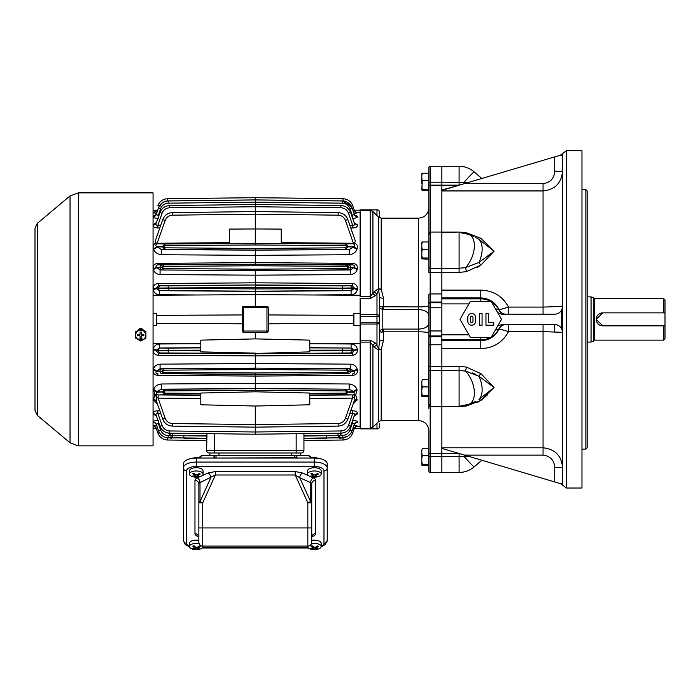 <?xml version="1.0" encoding="UTF-8"?>
<svg xmlns="http://www.w3.org/2000/svg" width="700" height="700" viewBox="0 0 700 700"><rect width="100%" height="100%" fill="white"/><g stroke="black" fill="none" stroke-linecap="round" stroke-linejoin="round"><path stroke-width="1.05" d="M421.811 381.85L422.293 379.505L421.811 381.85L421.811 389.637L422.293 386.908L421.811 384.562M422.293 379.505L428.689 379.505L428.689 396.743L421.811 396.358L421.811 389.637M421.811 395.911L422.293 395.526L421.811 392.796M428.689 395.526L422.293 395.526M428.689 386.908L422.293 386.908M135.546 332.132L140.735 329.158L145.924 332.132L145.924 338.082L140.735 341.058L135.546 338.082L135.546 331.642M140.735 329.158L140.735 328.676L144.34 330.741M137.13 330.741L140.735 328.676M145.924 332.132L145.924 331.642M140.735 340.191A5.058 5.022 -0 0 1 136.351 332.666A5.058 5.022 -0 0 1 145.119 332.666A5.058 5.022 -0 0 1 140.735 340.191M140.088 336.227L140.088 338.266L141.383 338.266L141.383 336.227A0.647 0.647 -0 0 1 142.03 335.58L143.85 335.58L143.85 334.53L142.03 334.53A0.647 0.647 180 0 1 141.383 333.882L141.383 332.08L140.088 332.08L140.088 333.882A0.647 0.647 180 0 1 139.44 334.53L137.62 334.53L137.62 335.816L139.44 335.58A0.647 0.647 -0 0 1 140.088 336.227L140.088 338.03L141.383 338.03L141.383 336.227M140.088 336.464A0.647 0.647 180 0 0 139.44 335.816M142.03 335.58L143.85 335.816L143.85 334.53M142.03 335.816A0.647 0.647 180 0 0 141.383 336.464M137.62 334.53L137.62 335.58L139.44 335.58M141.383 333.646L141.383 332.08M140.088 332.08L140.088 333.646M307.624 546.096A6.808 3.089 180 0 0 307.562 546.508A6.808 3.089 180 0 0 309.12 548.476A6.808 3.089 180 0 0 310.467 549.036A12.889 12.889 0 0 0 318.281 549.036A6.808 3.089 180 0 0 321.186 546.508L321.186 543.27A6.808 3.089 180 0 0 311.727 540.418M312.279 548.398L312.454 547.566L312.279 548.398A12.871 8.846 118.8 0 1 310.38 548.52A12.066 6.843 69.5 0 0 311.369 549.062A12.871 8.846 -61.2 0 0 313.267 548.94L313.267 547.374A1.295 0.586 -0 0 1 313.88 547.251M316.47 546.577L316.47 547.741A12.871 8.846 -61.2 0 0 318.369 546.438A12.066 6.843 -110.5 0 1 317.38 545.895A12.871 8.846 118.8 0 1 315.481 547.199L313.652 547.111A12.871 7.297 -110.5 0 1 312.086 545.668A12.066 8.295 118.8 0 1 310.887 546.114A12.871 7.297 69.5 0 0 312.454 547.566L312.454 546.044M316.47 547.741L316.295 548.572L316.47 547.741M314.93 547.383A1.295 0.586 -0 0 1 315.096 547.452L315.096 549.019A12.871 7.297 69.5 0 0 316.662 549.299A12.066 8.295 -61.2 0 0 317.861 548.844A12.871 7.297 -110.5 0 1 316.295 548.572M315.096 549.019L313.267 548.94M321.186 546.508A6.808 3.089 180 0 0 311.421 543.716M311.369 548.511L311.369 549.062M312.751 547.575L313.267 547.374M315.096 547.452L315.998 547.951M316.662 548.678L316.662 549.299M312.743 546.332A1.295 0.586 -0 0 1 312.751 546.376L312.751 548.012M198.861 540.409A6.808 3.089 180 0 0 189.455 543.27L189.455 546.508A6.808 3.089 180 0 0 191.004 548.476A6.808 3.089 180 0 0 192.351 549.036A12.889 12.889 0 0 0 200.174 549.036A6.808 3.089 180 0 0 203.07 546.508A6.808 3.089 180 0 0 203.018 546.096M194.162 548.398L194.338 547.566L194.162 548.398A12.871 8.846 118.8 0 1 192.264 548.52A12.066 6.843 69.5 0 0 193.252 549.062A12.871 8.846 -61.2 0 0 195.16 548.94L195.16 547.374A1.295 0.586 -0 0 1 195.764 547.251M198.362 546.577L198.362 547.741A12.871 8.846 -61.2 0 0 200.261 546.438A12.066 6.843 -110.5 0 1 199.273 545.895A12.871 8.846 118.8 0 1 197.365 547.199L195.545 547.111A12.871 7.297 -110.5 0 1 193.97 545.668A12.066 8.295 118.8 0 1 192.771 546.114A12.871 7.297 69.5 0 0 194.338 547.566L194.338 546.044M198.362 547.741L198.188 548.572L198.362 547.741M196.822 547.383A1.295 0.586 -0 0 1 196.98 547.452L196.98 549.019A12.871 7.297 69.5 0 0 198.555 549.299A12.066 8.295 -61.2 0 0 199.754 548.844A12.871 7.297 -110.5 0 1 198.188 548.572M196.98 549.019L195.16 548.94M199.159 543.707A6.808 3.089 180 0 0 189.455 546.508M193.252 548.511L193.252 549.062M194.635 547.575L195.16 547.374M196.98 547.452L197.89 547.951M198.555 548.678L198.555 549.299M194.635 546.332A1.295 0.586 -0 0 1 194.635 546.376L194.635 548.012M360.124 343.455L309.785 343.805M352.293 355.25L352.31 353.089L349.939 352.957L255.29 353.745L352.31 353.089L354.358 350.184L351.102 347.979L351.085 343.989C354.567 344.26 356.668 346.019 357.376 349.274L357.446 349.895C357.429 353.159 355.714 354.944 352.293 355.25L255.29 355.898L255.29 363.545L350.507 364.149C354.139 364.516 356.387 366.275 357.245 369.434L357.368 370.037C357.744 373.179 356.178 374.973 352.686 375.401L352.704 373.861C354.41 373.476 354.961 372.715 354.34 371.569L350.516 368.751L255.29 368.113L255.29 363.545L160.081 364.149C156.45 364.516 154.201 366.275 153.335 369.434L153.221 370.037C152.845 373.179 154.403 374.973 157.903 375.401L157.885 373.861C156.17 373.476 155.627 372.715 156.249 371.569L160.064 368.751L255.29 368.113L346.762 368.874L349.029 371.376L354.34 371.569A3.246 1.522 -10.7 0 1 357.368 370.037M352.686 375.401L255.29 376.066L255.29 383.39L349.186 383.985C353.325 384.554 355.924 386.426 356.983 389.594L355.705 395.141L357.166 399.779L353.124 404.049M357.245 414.085A3.246 2.826 -160.7 0 0 354.226 415.887L354.34 415.555C354.961 413.971 354.41 413.271 352.704 413.455L352.686 410.743C356.186 411.014 357.744 412.02 357.368 413.77L354.095 416.264M352.293 420.385C355.714 420.481 357.429 421.041 357.446 422.065L354.944 423.334M353.955 425.442L357.464 426.002L356.309 426.309M337.566 433.23L338.433 435.75L326.716 435.733L326.734 437.946L303.94 438.217L342.387 437.762L339.561 437.797L339.553 435.584L338.433 435.75L342.379 435.549C346.027 435.304 348.539 433.501 349.939 430.124L352.065 430.824C350.28 435.146 347.051 437.456 342.387 437.762C347.051 437.456 350.28 435.146 352.065 430.824L354.419 424.104A3.246 3.089 -160.7 0 1 357.446 422.065L357.464 421.829M156.634 425.442L153.116 426.002L154.271 426.309M158.296 420.385C154.866 420.481 153.151 421.041 153.143 422.065L155.636 423.334M153.335 414.085A3.246 2.826 -19.3 0 1 156.362 415.887L156.249 415.555C155.627 413.971 156.17 413.271 157.885 413.455L157.903 410.743C154.403 411.014 152.836 412.02 153.221 413.77L156.494 416.264M309.785 393.374L345.634 393.12L346.649 392.149L345.634 390.906L255.29 390.276L255.29 383.39L161.403 383.985C157.255 384.554 154.656 386.426 153.606 389.594L154.875 395.141L153.414 399.779L157.456 404.049M153.143 349.895C153.16 353.159 154.875 354.944 158.296 355.25L255.29 355.898L255.29 353.745L158.279 353.089L156.161 350.822A3.246 0.927 6 0 0 153.143 349.895L153.204 349.274C153.921 346.019 156.021 344.26 159.495 343.989L159.477 347.979L200.804 347.699M153.064 343.473L200.804 343.805M153.064 295.251L255.29 294.648L255.29 285.259L342.379 285.845L342.387 288.111L255.29 287.525L158.524 288.041L156.231 288.54L158.279 285.635L255.29 284.979L255.29 282.826L158.296 283.474C154.866 283.78 153.151 285.565 153.143 288.829L153.204 289.45C153.93 292.705 156.021 294.473 159.495 294.735L159.477 290.745L156.231 288.54A3.246 0.901 174.2 0 1 153.204 289.45M350.507 274.575L350.516 269.973L346.762 269.85L346.754 268.555L348.005 267.584L346.754 266.385L346.762 265.081L352.704 264.863L255.29 264.206L346.762 265.081L349.029 267.348L346.762 269.85L255.29 270.611L350.516 269.973L354.34 267.155C354.961 266.009 354.41 265.248 352.704 264.863L352.686 263.322C356.186 263.76 357.744 265.554 357.368 268.695L357.245 269.29C356.379 272.457 354.13 274.216 350.507 274.575L255.29 275.179L255.29 270.611L160.064 269.973L156.249 267.155C155.627 266.009 156.17 265.248 157.885 264.863L157.903 263.322C154.403 263.76 152.836 265.554 153.221 268.695L153.335 269.29C154.21 272.457 156.459 274.216 160.081 274.575L255.29 275.179L255.29 282.826L352.293 283.474C355.714 283.78 357.429 285.565 357.446 288.829L357.376 289.45C356.659 292.705 354.559 294.473 351.085 294.735L351.102 290.745L354.358 288.54L352.31 285.635L255.29 284.979L168.201 285.845L168.192 288.339L158.524 288.409A2.266 2.144 -93.3 0 0 160.65 290.684L168.201 290.614L168.192 288.339L255.29 288.925L354.358 288.54A3.246 0.901 5.8 0 0 357.376 289.45M155.505 240.275L162.741 219.572C164.526 215.25 167.746 212.931 172.41 212.616C167.746 212.931 164.526 215.25 162.741 219.572L155.286 240.888L155.969 243.084C153.396 244.361 152.539 246.19 153.414 248.553L153.606 249.13C154.665 252.306 157.264 254.17 161.403 254.739L255.29 255.334L255.29 262.658L157.903 263.322M153.221 224.954C152.845 226.713 154.403 227.719 157.903 227.981L157.885 225.269C156.17 225.453 155.627 224.752 156.249 223.169L159.985 212.485L156.249 223.169A3.246 2.818 -160.7 0 1 153.221 224.954L153.335 224.639A3.246 2.826 -160.7 0 0 156.362 222.836L156.222 223.151M156.494 222.46L153.335 224.639M155.671 215.355L153.143 216.659C153.16 217.683 154.875 218.242 158.296 218.339M154.271 212.415L153.116 212.721L156.634 213.281M153.51 212.949L153.116 212.721A3.246 3.229 19.3 0 0 156.144 210.569L156.161 210.508A3.246 3.229 19.3 0 1 153.143 212.66M155.295 215.653L158.524 207.9L156.231 214.436A3.246 3.098 -160.7 0 1 153.204 216.475L153.44 216.169M153.886 215.889L154.516 215.644M153.116 216.895L153.143 216.659A3.246 3.089 -160.7 0 0 156.161 214.629L158.279 215.355L160.65 208.6L158.524 207.9C160.309 203.577 163.529 201.268 168.192 200.961C163.529 201.268 160.309 203.577 158.524 207.9M354.918 215.355L357.149 216.169M356.694 215.889L356.064 215.644M357.079 212.949L353.955 213.281M356.309 212.415L357.289 212.564M356.912 212.485L356.326 212.415M357.446 212.66L357.464 212.721A3.246 3.229 160.7 0 1 354.445 210.569L352.721 205.651C350.936 201.329 347.707 199.019 343.044 198.713C347.707 199.019 350.936 201.329 352.721 205.651C350.936 201.329 347.707 199.019 343.044 198.713C347.707 199.019 350.936 201.329 352.721 205.651L354.419 210.508A3.246 3.229 160.7 0 0 357.446 212.66M355.084 215.582L352.065 207.9L354.358 214.436A3.246 3.098 -19.3 0 0 357.376 216.475L357.446 216.659C357.429 217.683 355.714 218.242 352.293 218.339M354.095 222.46L357.368 224.954C357.744 226.713 356.178 227.719 352.686 227.981L352.704 225.269C354.41 225.453 354.961 224.752 354.34 223.169L354.358 223.151M354.611 243.084L353.412 243.276L345.406 220.395L347.839 219.572C346.062 215.25 342.834 212.931 338.17 212.616C342.834 212.931 346.062 215.25 347.839 219.572L355.303 240.888L354.611 243.084C357.192 244.361 358.041 246.19 357.166 248.553L356.983 249.13C355.915 252.306 353.316 254.17 349.186 254.739L255.29 255.334L255.29 248.447L164.955 247.818L163.931 246.846L164.955 245.604L255.29 244.974L255.29 243.346L345.642 243.985L348.18 246.575L345.642 249.436L345.634 247.818L346.649 246.575L345.634 245.604L255.29 244.974M360.124 295.269L255.29 294.648L255.29 306.39M255.29 406.026L200.804 404.793L200.804 393.033L255.29 391.799L309.785 393.033L309.785 404.793L255.29 406.026L255.29 424.576L338.161 423.544C341.661 423.308 344.076 421.566 345.406 418.329L352.476 398.134L352.476 394.931L354.244 394.616A3.246 1.531 -123.4 0 1 355.705 395.141A3.246 1.575 122.7 0 0 354.244 396.882A3.246 1.225 66 0 1 354.244 394.616L353.955 391.72L349.204 389.183L255.29 388.553L161.385 389.183L156.625 391.72L162.4 391.877L164.938 394.739L200.804 394.993M348.469 265.046A2.266 2.144 87.5 0 1 350.595 267.321L348.005 267.348M348.005 267.584L354.226 267.776A3.246 1.505 -169.5 0 0 357.245 269.29M346.649 246.846L353.955 247.004L349.204 249.541L255.29 250.171L161.385 249.541L156.441 246.409L162.4 246.575L164.938 243.985L281.243 243.434L281.243 229.101L255.29 228.961L255.29 197.689L343.044 198.713L255.29 197.689L167.536 198.713C162.873 199.019 159.653 201.329 157.867 205.651C159.653 201.329 162.873 199.019 167.536 198.713C162.873 199.019 159.653 201.329 157.867 205.651L159.346 206.115M357.245 369.434A3.246 1.505 -10.5 0 0 354.226 370.947L348.005 371.14L346.754 370.169L346.762 368.874L348.469 368.839A2.266 2.144 87.5 0 1 350.595 371.105L350.595 371.402A2.266 2.144 -87.5 0 1 348.469 373.678L255.29 374.526L348.469 373.678M348.005 371.376L349.029 371.376L346.762 373.642L346.754 372.339L348.005 371.14M381.194 420.56L378.438 421.697L378.438 350.026A3.894 2.686 77.1 0 1 378.665 348.757A3.894 1.024 29.7 0 1 381.194 349.685L381.194 420.56L418.504 420.56L418.504 331.817L383.469 331.817L383.469 340.55L381.194 349.685A3.894 1.164 -0 0 0 378.438 350.026L374.229 347.043A3.894 2.459 144.8 0 1 376.985 345.004L376.985 324.039L360.124 324.039L360.124 342.099L360.124 340.156L370.186 340.156L375.69 343.201L378.665 348.757L379.584 341.373L379.584 316.523A2.599 1.838 180 0 0 376.985 314.685L376.985 293.72L375.69 295.523L370.186 298.567L360.124 298.567L360.124 314.685L376.985 314.685L376.985 316.461L360.124 316.461L360.124 322.262L376.985 322.262L376.985 316.461L379.584 316.523L379.584 297.351L378.665 289.966L376.985 293.72A3.894 2.459 -144.8 0 1 374.229 291.681L378.438 288.697A3.894 1.164 180 0 0 381.194 289.039L383.469 298.174A3.894 0.814 -0 0 1 379.584 297.351M360.124 325.369L353.894 325.483L353.894 323.348L268.266 323.803M268.266 307.632L268.266 331.091M267.024 332.334L243.618 332.334A1.295 1.295 0 0 1 242.322 331.039L242.322 331.091M158.296 355.25L158.279 353.089L160.65 352.957L255.29 353.465L309.785 351.881L309.785 340.121L255.29 338.887L255.29 332.334M339.141 437.806L339.316 438.296L343.035 437.806L343.044 440.02C347.707 439.705 350.936 437.395 352.721 433.072C350.936 437.395 347.707 439.705 343.044 440.02L303.94 440.466L303.94 438.27L326.646 438.287M339.561 437.797L326.734 437.946M318.045 438.279L308.481 438.279M303.94 438.217L303.94 436.004L326.716 435.733L303.94 435.706L303.94 434.149L303.94 450.398L303.94 438.716M303.94 436.004L303.94 438.559M343.044 440.02L303.94 440.466M357.446 426.064A3.246 3.229 19.3 0 0 354.419 428.216L352.721 433.072L354.445 428.155L352.993 428.164M354.419 424.104L352.31 423.369L352.293 421.4M342.151 433.099L339.553 435.584M357.368 413.77A3.246 2.818 -160.7 0 0 354.34 415.555L350.595 426.239C348.81 430.561 345.59 432.88 340.926 433.186C345.59 432.88 348.81 430.561 350.595 426.239L348.469 425.53L352.704 413.455L349.825 413.481M309.785 398.431L352.476 398.134L354.244 396.882L354.139 401.135L347.839 419.151L353.955 401.669A3.246 2.38 -160.7 0 1 356.983 400.286M357.376 349.274A3.246 0.901 174.2 0 0 354.358 350.184L309.785 350.166M342.379 352.887L342.387 350.613L354.419 350.822A3.246 0.927 174 0 1 357.446 349.895M345.634 390.906L345.642 389.287L348.18 391.877L345.642 394.739L309.785 394.993M347.839 419.151C346.062 423.474 342.834 425.793 338.17 426.108C342.834 425.793 346.062 423.474 347.839 419.151L345.406 418.329M341.591 433.16L341.793 433.755M303.625 433.632L303.94 434.149M353.894 428.461L376.985 428.873L376.985 423.15M353.894 323.348L353.894 313.241L360.124 313.355M357.464 426.002A3.246 3.229 19.3 0 0 354.445 428.155M355.084 423.141L354.358 424.287A3.246 3.098 -160.7 0 1 357.376 422.249M354.139 401.135A3.246 2.363 -160.7 0 1 357.166 399.779M357.166 390.171A3.246 2.091 -17.2 0 0 354.139 392.315L346.649 392.149M356.983 389.594A3.246 2.074 -17 0 0 353.955 391.72L346.649 391.877M349.186 383.985L349.204 389.183L255.29 388.658L164.938 389.287L162.4 391.877L163.931 391.877L164.955 390.906L164.938 389.287L161.385 389.183L161.403 383.985M350.507 364.149L350.516 368.751L348.469 368.839M242.322 307.632L242.322 307.685A1.295 1.295 0 0 1 243.618 306.39L267.024 306.39M353.894 315.376L268.266 314.921M157.903 375.401L255.29 376.066L255.29 374.526L162.12 373.678A2.266 2.144 -92.5 0 1 159.985 371.402L156.249 371.569A3.246 1.522 -169.3 0 0 153.221 370.037M338.161 423.544L338.17 426.108L255.29 427.14L255.29 424.576L172.428 423.544C168.928 423.308 166.513 421.566 165.174 418.329L158.112 398.134L158.112 394.931L156.345 394.616A3.246 1.531 -56.6 0 0 154.875 395.141A3.246 1.575 57.3 0 1 156.345 396.882A3.246 1.225 114 0 0 156.345 394.616L156.625 391.72A3.246 2.074 -163 0 0 153.606 389.594M255.29 433.239L255.29 434.219L340.926 433.186L255.29 434.219L255.29 424.576M214.428 433.729L214.428 450.485L303.94 450.398A2.599 2.599 0 0 1 301.35 452.988L209.239 452.988L214.428 452.988L214.428 450.485L206.64 450.398L206.64 438.716M374.229 347.043L370.186 342.099L370.186 428.339L360.124 428.409M349.825 225.243L352.704 225.269L348.469 213.194L350.595 212.485C348.81 208.162 345.59 205.844 340.926 205.537C345.59 205.844 348.81 208.162 350.595 212.485L354.34 223.169A3.246 2.818 -19.3 0 0 357.368 224.954M376.985 215.574L376.985 209.851L353.894 210.263M352.293 217.324L352.31 215.355L349.939 208.6C348.539 205.222 346.027 203.42 342.379 203.175L342.387 200.961L255.29 199.938L342.387 200.961C347.051 201.268 350.28 203.577 352.065 207.9C350.28 203.577 347.051 201.268 342.387 200.961L351.243 206.115L352.721 205.651M352.993 210.56L354.445 210.569M351.601 215.355L354.419 214.629A3.246 3.089 -19.3 0 0 357.446 216.659M356.983 249.13A3.246 2.074 -163 0 1 353.955 247.004L354.139 246.409C355.267 245.315 354.882 244.44 352.984 243.775L352.975 243.267L281.243 242.638M357.446 288.829A3.246 0.927 6 0 1 354.419 287.901L342.387 288.111L342.379 290.614L255.29 291.191L168.201 290.614M352.293 283.474L352.31 285.635L349.939 285.766A2.266 2.144 86.7 0 1 352.065 288.041L352.065 288.409A2.266 2.144 -86.7 0 1 349.939 290.684L342.379 290.614M348.469 269.885A2.266 2.144 -87.5 0 0 350.595 267.619L354.34 267.155A3.246 1.522 -169.3 0 0 357.368 268.695M163.931 246.575L162.4 246.846L164.938 249.436L255.29 250.066L349.204 249.541L349.186 254.739M346.649 246.575L354.139 246.409A3.246 2.091 -162.8 0 0 357.166 248.553M353.412 243.276L352.975 243.267M357.245 224.639A3.246 2.826 -19.3 0 1 354.226 222.845M360.124 210.315L360.124 296.625L370.186 296.625L374.229 291.681M342.379 203.175L255.29 202.151L255.29 199.938L168.192 200.961L255.29 199.938M340.926 205.537L255.29 204.505L340.926 205.537L340.918 207.769L255.29 206.736L255.29 204.505L169.662 205.537C164.999 205.844 161.77 208.162 159.985 212.485C161.77 208.162 164.999 205.844 169.662 205.537L169.671 207.769L255.29 206.736M255.29 211.584L338.17 212.616L338.161 215.18L255.29 214.148L255.29 211.584L172.41 212.616L255.29 211.584M346.754 266.385L255.29 265.746L255.29 264.442L157.885 264.863L255.29 264.206L255.29 262.658L352.686 263.322M243.565 332.334L243.618 331.039L242.322 331.039L242.322 307.685L243.618 307.685L243.618 331.039L266.971 331.039L266.971 332.334A1.295 1.295 0 0 0 268.266 331.039L266.971 331.039L266.971 307.685L243.618 307.685L243.565 306.39M268.266 307.685A1.295 1.295 0 0 0 266.971 306.39L266.971 307.685L268.266 307.685M162.584 371.14L163.835 370.169L163.826 368.874L161.551 371.376L159.985 371.402L162.584 371.14L161.551 371.376L163.826 373.642L255.29 374.281L255.29 372.977L163.835 372.339L162.584 371.376M346.754 370.169L255.29 369.53L255.29 368.235L162.12 368.839A2.266 2.144 92.5 0 0 159.985 371.105L156.362 370.947A3.246 1.505 -169.5 0 0 153.335 369.434M345.634 393.12L345.642 394.739L352.476 394.931L309.785 395.229M162.12 265.046A2.266 2.144 92.5 0 0 159.985 267.321L161.551 267.348L163.826 269.85L163.835 268.555L162.584 267.348L163.835 266.385L255.29 265.746M160.081 274.575L160.064 269.973L255.29 270.489L255.29 269.194L163.835 268.555M281.243 243.285L352.984 243.775L345.642 243.985L345.634 245.604M255.29 353.115L200.804 351.881L200.804 340.121L255.29 338.887M255.29 243.25L255.29 228.961L229.346 229.101L229.346 243.434L255.29 243.25M163.835 266.385L163.826 265.081L161.551 267.348L162.584 267.348M162.584 267.584L156.362 267.776A3.246 1.505 -10.5 0 1 153.335 269.29M153.064 325.412L156.695 325.483L156.695 323.348L242.322 323.803M167.536 440.02C162.873 439.705 159.653 437.395 157.867 433.072C159.653 437.395 162.873 439.705 167.536 440.02L206.64 440.466L206.64 438.559L206.64 440.466L167.536 440.02L167.554 437.806L168.91 437.824M206.64 436.004L206.64 438.217L168.192 437.762C163.529 437.456 160.309 435.146 158.524 430.824C160.309 435.146 163.529 437.456 168.192 437.762L206.64 438.217L206.64 436.004L183.864 435.733L183.855 437.946M168.429 433.099L171.036 435.584L172.156 435.75L171.036 435.584L171.028 437.797M173.014 433.23L172.156 435.75L206.64 435.706M206.64 440.466L206.64 438.27L183.934 438.287M192.544 438.279L202.099 438.279M169.347 437.78L171.273 438.296L171.439 437.806M153.143 426.064A3.246 3.229 160.7 0 1 156.161 428.216L157.867 433.072L156.144 428.155L157.588 428.164M156.161 428.216L154.114 426.265L156.144 428.155A3.246 3.229 160.7 0 0 153.116 426.002M158.524 430.824L156.161 424.104L158.524 430.824L160.65 430.124L158.279 423.369L158.296 421.4M153.143 422.065A3.246 3.089 -19.3 0 1 156.161 424.104L158.357 423.588M153.221 413.77A3.246 2.818 -19.3 0 1 156.249 415.555L159.985 426.239C161.77 430.561 164.999 432.88 169.662 433.186C164.999 432.88 161.77 430.561 159.985 426.239L162.12 425.53L157.885 413.455L160.764 413.481M153.606 400.286A3.246 2.38 -19.3 0 1 156.625 401.669L162.741 419.151C164.526 423.474 167.746 425.793 172.41 426.108C167.746 425.793 164.526 423.474 162.741 419.151L165.174 418.329M168.201 352.887L168.192 350.613L156.161 350.822L156.231 350.184L159.477 347.979L160.65 348.04A2.266 2.144 93.3 0 0 158.524 350.315L200.804 350.166M153.414 399.779A3.246 2.363 -19.3 0 1 156.441 401.135L156.345 396.882L158.112 398.134L200.804 398.431M168.998 433.16L168.796 433.755M206.955 433.632L206.64 450.398A2.599 2.599 0 0 0 209.239 452.988M156.249 428.461L153.064 428.435M156.695 323.348L156.695 313.241L153.064 313.311M155.496 423.141L156.231 424.287A3.246 3.098 -19.3 0 0 153.204 422.249M153.414 390.171A3.246 2.091 -162.8 0 1 156.441 392.315L163.931 391.877M160.081 364.149L160.064 368.751L162.12 368.839M160.65 352.957A2.266 2.144 -93.3 0 1 158.524 350.683L156.231 350.184A3.246 0.901 5.8 0 0 153.204 349.274M156.695 315.376L242.322 314.921M172.428 423.544L172.41 426.108L255.29 427.14M340.926 433.186L340.918 430.955L255.29 431.988L169.671 430.955L169.662 433.186L255.29 434.219M153.064 210.289L156.249 210.263M157.588 210.56L156.144 210.569M153.414 248.553A3.246 2.091 -17.2 0 0 156.441 246.409C155.321 245.315 155.706 244.44 157.596 243.775L157.614 243.267L229.346 242.638M153.143 288.829A3.246 0.927 174 0 0 156.161 287.901L158.524 288.041A2.266 2.144 93.3 0 1 160.65 285.766L158.279 285.635L158.296 283.474M162.12 269.885A2.266 2.144 -92.5 0 1 159.985 267.619L156.249 267.155A3.246 1.522 -10.7 0 1 153.221 268.695M163.931 246.846L156.625 247.004A3.246 2.074 -17 0 1 153.606 249.13M164.955 247.818L164.938 249.436L161.385 249.541L161.403 254.739M155.969 243.084L157.614 243.267M158.296 217.324L158.279 215.355L158.987 215.355M255.29 197.689L167.536 198.713L167.554 200.918L255.29 199.903L343.035 200.918L343.044 198.713M163.835 372.339L163.826 373.642L162.12 373.678M200.804 393.374L164.955 393.12L164.938 394.739L158.112 394.931L200.804 395.229M229.346 243.285L157.596 243.775L164.938 243.985L164.955 245.604M421.811 450.608L422.293 448.262L421.811 450.608L421.811 458.395L422.293 455.665L421.811 453.329M422.293 448.262L428.689 448.262L428.689 465.5L421.811 465.115L421.811 458.395M421.811 464.669L422.293 464.284L421.811 461.562M428.689 464.284L422.293 464.284M428.689 455.665L422.293 455.665M203.07 474.058L203.07 470.82A6.808 3.089 180 0 0 196.263 467.731A6.808 3.089 180 0 0 189.455 470.82L189.455 474.058A6.808 3.089 180 0 0 191.004 476.026A6.808 3.089 180 0 0 192.351 476.586A12.889 12.889 0 0 0 200.174 476.595A6.808 3.089 180 0 0 203.07 474.058A6.808 3.089 180 0 0 196.263 470.969A6.808 3.089 180 0 0 189.455 474.058M194.162 475.948L194.338 475.116L194.162 475.948A12.871 8.846 118.8 0 1 192.264 476.07A12.066 6.843 69.5 0 0 193.252 476.621A12.871 8.846 -61.2 0 0 195.16 476.49L195.16 474.933A1.295 0.586 -0 0 1 195.764 474.801M198.362 474.127L198.362 475.291A12.871 8.846 -61.2 0 0 200.261 473.996A12.066 6.843 -110.5 0 1 199.273 473.454A12.871 8.846 118.8 0 1 197.365 474.749L195.545 474.67A12.871 7.297 -110.5 0 1 193.97 473.218A12.066 8.295 118.8 0 1 192.771 473.673A12.871 7.297 69.5 0 0 194.338 475.116L194.338 473.602M198.362 475.291L198.188 476.123L198.362 475.291M196.822 474.933A1.295 0.586 -0 0 1 196.98 475.011L196.98 476.577A12.871 7.297 69.5 0 0 198.555 476.849A12.066 8.295 -61.2 0 0 199.754 476.403A12.871 7.297 -110.5 0 1 198.188 476.123M196.98 476.577L195.16 476.49M193.252 476.07L193.252 476.621M194.635 475.125L195.16 474.933M196.98 475.011L197.89 475.51M198.555 476.227L198.555 476.849M194.635 473.883A1.295 0.586 -0 0 1 194.635 473.935L194.635 475.571M193.139 458.202A3.894 1.768 -0 0 1 193.786 457.896A3.894 1.768 -0 0 1 199.045 458.028M422.293 241.981L428.689 241.981L428.689 259.219L421.811 258.834L422.293 258.002L421.811 255.281L421.811 242.366L422.293 241.981L421.811 244.326M421.811 252.114L422.293 249.384L421.811 247.047M421.811 258.387L421.811 255.281M428.689 249.384L422.293 249.384M428.689 258.002L422.293 258.002M561.452 483.963L464.704 455.131L543.051 455.131C550.27 456.015 554.164 460.119 554.724 467.46L562.511 467.46L562.511 453.784M464.704 455.131L441.858 448.411L441.858 340.804L480.778 340.804C489.256 340.349 495.381 336.376 499.17 328.877L495.373 330.033M459.191 453.504L441.858 448.411M458.43 453.504L459.043 453.451L458.43 453.504M490.613 337.339A20.492 20.492 0 0 1 480.778 339.85L441.858 339.85L441.858 185.15L441.858 189.998L459.191 185.22M459.454 453.574L441.858 453.574L441.858 406.656L430.176 406.656L430.176 453.574L441.858 453.574L441.858 456.505L441.858 448.726M477.61 402.334L481.276 400.146L487.594 394.791M481.302 373.975L494.034 387.476L480.883 400.418L466.419 405.991L459.086 406.656L441.858 406.289L459.086 406.656M477.61 267.277L481.302 264.749M481.276 238.578L494.034 251.248L480.883 265.072L466.419 271.635L459.086 272.44L430.176 272.44L430.176 293.947L441.858 293.947L441.858 268.275L459.086 268.275L465.535 267.619L466.419 271.635M459.454 185.15L441.858 185.15L441.858 182.219L441.858 185.15L430.176 185.15L430.176 232.068L441.858 232.068L441.858 190.312L560.744 155.111L562.511 155.111L562.511 483.613L562.966 485.476L560.744 483.613L562.511 483.613M428.881 452.296A1.295 1.277 180 0 0 430.176 453.574L430.176 456.505L441.858 456.505L441.858 472.448L459.086 472.448A23.021 22.978 -0 0 0 474.171 466.839A153.09 6.554 49.1 0 0 474.259 466.786C469.954 470.461 464.896 472.351 459.086 472.448L459.086 456.505L441.858 456.505L441.858 472.448L430.176 472.448A1.295 1.295 0 0 1 428.881 471.153L428.881 430.938C428.26 424.629 424.804 421.172 418.504 420.56M441.858 339.85L441.858 340.804M428.881 234.763L428.881 167.571A1.295 1.295 0 0 1 430.176 166.276L441.858 166.276L441.858 182.219L468.633 182.429M428.881 234.544L430.176 232.435L430.176 272.44A1.295 0.446 -0 0 0 428.881 272.886L428.881 232.899A1.295 0.831 -0 0 1 430.176 232.068L459.086 232.068L466.419 232.733L480.883 238.306A3.894 1.522 125 0 1 478.94 239.286L475.895 237.501M441.858 290.124L480.778 290.124C493.299 290.526 502.548 296.188 508.506 307.09L508.506 314.169M430.176 166.276L430.176 182.219L441.858 182.219L441.858 166.276L459.086 166.276A23.021 22.978 180 0 1 474.171 171.885L481.836 178.518M562.511 184.94L562.511 171.264L554.724 171.264C554.164 178.605 550.27 182.709 543.051 183.593L464.704 183.593M508.506 324.555L508.506 331.634C502.565 342.527 493.325 348.189 480.778 348.6L441.858 348.6M459.086 366.284L466.419 367.089L480.883 373.651A3.894 1.015 128.6 0 0 478.94 376.25L465.535 371.105L459.086 370.449L459.086 366.284L441.858 366.284L441.858 344.776L430.176 344.776L430.176 366.284L441.858 366.284L441.858 406.289L430.176 406.656A1.295 0.831 -0 0 1 428.881 405.825L428.881 330.951L428.689 380.599M468.633 456.295L459.086 456.505L459.086 453.574M466.419 367.089L465.535 371.105A20.755 11.777 -113.4 0 1 474.233 390.32A20.755 11.777 -113.4 0 1 469.044 404.259L475.886 401.223M472.202 372.864L475.877 374.439M464.301 455.017A3.894 0.717 -88.2 0 0 464.117 456.488A20.755 0.893 49.1 0 0 474.171 466.839L481.836 460.215M466.156 405.291A3.894 0.621 -101.3 0 1 466.419 405.991M478.94 399.438L494.034 387.476L478.94 376.25A20.755 11.777 -113.4 0 1 478.94 399.438A3.894 1.522 -125 0 1 480.883 400.418M441.858 447.799L543.051 447.799L543.051 331.634L508.506 331.634L499.17 328.877A7.788 7.455 -90 0 1 505.846 324.555M497.63 326.113L501.541 324.555L554.724 324.555C557.611 324.651 559.843 325.92 561.409 328.352L561.409 310.371C559.843 312.804 557.611 314.072 554.724 314.169L501.541 314.169L497.63 312.611M495.373 308.691L499.17 309.846C495.364 302.339 489.23 298.358 480.778 297.92L441.858 297.92M581.971 319.366L581.971 150.701L566.396 150.701L566.396 488.023L581.971 488.023L581.971 319.366M585.865 189.63L587.16 190.925L587.16 447.799L585.865 449.102L585.865 189.63L581.971 189.63M459.086 272.44L459.086 232.435L469.044 234.465A20.755 11.777 -66.6 0 1 474.233 248.404A20.755 11.777 -66.6 0 1 465.535 267.619L478.94 262.474L494.034 251.248L478.94 239.286A20.755 11.777 -66.6 0 1 478.94 262.474A3.894 1.015 -128.6 0 0 480.883 265.072M466.156 233.432A3.894 0.621 101.3 0 0 466.419 232.733M481.854 178.509L474.259 171.938A153.09 6.554 130.9 0 0 474.171 171.885A20.755 0.893 130.9 0 0 464.117 182.236A3.894 0.717 -91.8 0 0 464.301 183.706M505.846 314.169A7.788 7.455 -90 0 1 499.17 309.846L508.506 307.09L543.051 307.09L562.511 306.39A7.788 7.788 0 0 1 561.803 309.627L562.765 306.6M560.744 155.111L562.966 153.248L562.511 155.111M459.043 185.273L443.52 189.866M505.601 324.555A7.788 7.455 -90 0 0 498.934 328.851A20.492 20.492 0 0 1 491.426 336.866M562.765 332.124L561.409 328.352A7.788 7.788 0 0 1 562.511 332.334L543.051 331.634L543.051 324.555M554.724 331.783L554.724 324.555A7.788 7.788 0 0 1 554.829 324.555M561.54 154.7L562.091 154.289M562.179 154.21L562.599 153.755M491.426 301.858A20.492 20.492 0 0 1 498.934 309.873A7.788 7.455 -90 0 0 505.601 314.169M562.511 306.39A7.788 7.788 0 0 1 561.409 310.371L561.803 309.627M543.051 314.169L543.051 190.934C554.942 189.691 561.426 183.138 562.511 171.264M543.051 455.131L543.051 447.799C554.951 449.032 561.435 455.586 562.511 467.46M209.886 452.988L209.886 455.586L209.886 452.988M294.551 458.028L294.551 455.586L307.834 455.586L300.703 455.586L300.703 452.988L300.703 455.586L216.037 455.586L216.037 457.713A3.894 1.768 180 0 0 213.815 458.028M300.703 452.988L291.62 452.988L291.62 455.586M422.293 173.224L428.689 173.224L428.689 190.461L421.811 190.076L422.293 180.626L421.811 178.281L421.811 173.609L422.293 173.224L421.811 175.569M421.811 189.63L422.293 189.245L421.811 186.515M421.811 183.356L421.811 178.281M428.689 180.626L422.293 180.626M428.689 189.245L422.293 189.245M491.155 337.339L501.532 319.366L491.155 301.385L470.391 301.385L460.014 319.366L470.391 337.339L491.155 337.339M475.589 321.309A3.894 3.894 0 0 1 471.695 325.203A3.894 3.894 0 0 1 467.801 321.309L467.801 317.415A3.894 3.894 0 0 1 471.695 313.521A3.894 3.894 0 0 1 475.589 317.415L475.589 321.309M470.391 321.309L470.391 317.415A1.295 1.295 0 0 1 471.695 316.12A1.295 1.295 0 0 1 472.99 317.415L472.99 321.309A1.295 1.295 0 0 1 471.695 322.604A1.295 1.295 0 0 1 470.391 321.309M479.474 313.521L479.474 325.203L482.073 325.203L482.073 313.521L479.474 313.521M488.556 313.521L485.966 313.521L485.966 325.203L493.745 325.203L493.745 322.604L488.556 322.604L488.556 313.521M199.141 458.028A3.894 3.894 0 0 1 202.746 455.586L216.037 455.586A3.894 2.905 90 0 0 213.343 458.028M202.746 455.586A3.894 2.905 90 0 0 200.051 458.028M216.037 458.028L294.551 457.713A3.894 1.768 0 0 1 296.765 458.028M307.834 455.586A3.894 3.894 0 0 1 311.447 458.028A3.894 3.894 0 0 0 307.834 455.586A3.894 2.905 90 0 1 310.529 458.028M360.124 428.339L360.124 342.099L370.186 342.099L370.186 340.156M379.584 423.832L379.584 426.37A2.599 2.502 180 0 1 376.985 428.873L360.124 428.873M360.124 324.039L360.124 322.262M360.124 316.461L360.124 314.685M360.124 209.851L376.985 209.851A2.599 2.502 -0 0 1 379.584 212.354L379.584 217.814L379.584 212.354A2.599 2.599 0 0 0 376.985 209.764M379.584 313.197L379.584 308.297C379.558 306.845 380.642 306.338 382.821 306.784L418.504 306.906L418.504 218.164C424.804 217.551 428.269 214.095 428.881 207.786L428.881 230.335M428.881 408.389L428.689 395.649M428.881 168.866L428.689 174.317M428.689 189.367L428.881 190.575M469.044 404.259L459.086 406.289L459.086 370.449L430.176 370.449A1.295 0.945 -0 0 0 428.881 371.394L428.881 333.095A10.377 1.277 180 0 0 418.504 331.817L418.504 309.636L383.469 309.636L379.584 308.297M428.881 448.149L428.689 449.356M428.689 464.406L428.881 469.858M428.881 404.18L430.176 406.289L430.176 366.284A1.295 0.446 -0 0 1 428.881 365.838M441.858 335.965L430.176 335.965L430.176 330.951L441.858 330.951L441.858 307.773L430.176 307.773L430.176 330.951L428.881 330.951L428.881 294.192L430.176 293.947L430.176 302.759L441.858 302.759M459.086 232.068L441.858 232.435L441.858 268.275L430.176 268.275A1.295 0.945 -0 0 1 428.881 267.33M379.584 330.426L383.469 329.088L383.469 331.817L382.821 331.94C380.642 332.386 379.558 331.879 379.584 330.426L379.584 325.526M376.985 324.039A2.599 1.838 -0 0 0 379.584 322.21L376.985 322.262L376.985 324.039M378.438 217.026L381.194 218.164L381.194 289.039A3.894 1.024 -29.7 0 1 378.665 289.966A3.894 2.686 -77.1 0 1 378.438 288.697L378.438 217.026L372.934 211.523L372.934 293.431A3.894 2.441 -143.9 0 0 375.69 295.523M383.469 340.55A3.894 0.814 -0 0 0 379.584 341.373M370.186 428.339L372.934 427.201L372.934 345.293A3.894 2.441 143.9 0 1 375.69 343.201M382.821 331.94A3.894 0.551 78.6 0 0 382.174 329.201L382.174 309.531A3.894 0.551 -78.6 0 0 382.821 306.784M321.186 474.058L321.186 470.82A6.808 3.089 180 0 0 314.379 467.731A6.808 3.089 180 0 0 307.562 470.82L307.562 474.058A6.808 3.089 180 0 0 309.12 476.026A6.808 3.089 180 0 0 310.467 476.586A12.889 12.889 0 0 0 318.281 476.595A6.808 3.089 180 0 0 321.186 474.058A6.808 3.089 180 0 0 314.379 470.969A6.808 3.089 180 0 0 307.562 474.058M312.279 475.948L312.454 475.116L312.279 475.948A12.871 8.846 118.8 0 1 310.38 476.07A12.066 6.843 69.5 0 0 311.369 476.621A12.871 8.846 -61.2 0 0 313.267 476.49L313.267 474.933A1.295 0.586 -0 0 1 313.88 474.801M316.47 474.127L316.47 475.291A12.871 8.846 -61.2 0 0 318.369 473.996A12.066 6.843 -110.5 0 1 317.38 473.454A12.871 8.846 118.8 0 1 315.481 474.749L313.652 474.67A12.871 7.297 -110.5 0 1 312.086 473.218A12.066 8.295 118.8 0 1 310.887 473.673A12.871 7.297 69.5 0 0 312.454 475.116L312.454 473.602M316.47 475.291L316.295 476.123L316.47 475.291M314.93 474.933A1.295 0.586 -0 0 1 315.096 475.011L315.096 476.577A12.871 7.297 69.5 0 0 316.662 476.849A12.066 8.295 -61.2 0 0 317.861 476.403A12.871 7.297 -110.5 0 1 316.295 476.123M315.096 476.577L313.267 476.49M311.369 476.07L311.369 476.621M312.751 475.125L313.267 474.933M315.096 475.011L315.998 475.51M316.662 476.227L316.662 476.849M312.743 473.883A1.295 0.586 -0 0 1 312.751 473.935L312.751 475.571M311.596 458.028A3.894 1.768 -0 0 1 311.894 457.896A3.894 1.768 -0 0 1 317.502 458.211M311.727 542.202L311.727 527.931L311.727 542.202A3.894 3.894 0 0 1 307.834 546.096L202.746 546.096A3.894 3.894 0 0 1 198.861 542.202L198.861 483.884A3.894 3.465 -0 0 0 194.968 480.419A7.788 3.535 -0 0 1 197.242 477.916L200.174 476.595M310.275 476.525L313.338 477.916A7.788 3.535 -0 0 1 315.621 480.419A3.894 3.465 -0 0 0 311.727 483.884L311.727 527.931L198.861 527.931M307.834 546.096L307.834 502.819L310.59 501.576L310.59 482.633L299.757 477.724L310.59 501.576A3.894 1.768 180 0 1 311.727 502.819L307.834 502.819L295.207 475.002L295.207 471.537L302.514 472.999L308.936 475.921M198.844 536.9L197.242 536.174A7.788 3.535 -0 0 1 194.968 533.671A3.894 3.465 -0 0 1 198.861 537.136L198.861 542.202M302.514 472.999A3.894 2.45 114.4 0 0 299.757 477.724L295.207 475.002L215.381 475.002L202.746 502.819L198.861 502.819A3.894 1.768 180 0 1 199.999 501.576L210.822 477.724A3.894 2.45 65.6 0 0 208.075 472.999L215.381 471.537L295.207 471.537M321.186 546.341A9.73 4.419 180 0 0 323.986 543.235L323.986 470.855A9.73 4.419 180 0 0 314.256 466.436L196.324 466.436A9.73 4.419 180 0 0 186.594 470.855L186.594 543.235A3.246 2.887 180 0 1 183.356 540.347L183.356 463.916A12.976 5.889 -0 0 1 196.324 458.028L196.324 462.07L314.256 462.07L314.256 458.028L196.324 458.028M314.256 458.028A12.976 5.889 -0 0 1 327.233 463.916L327.233 540.347A3.246 2.887 180 0 1 323.986 543.235M215.381 471.537L215.381 475.002L199.999 482.633L199.999 501.576L202.746 502.819L202.746 546.096M665 312.874L663.705 312.874L663.705 298.602L665 299.898L665 338.826L663.705 340.121L663.705 325.85L665 325.85M663.705 312.874L602.726 312.874L596.242 319.366L602.726 325.85L663.705 325.85M591.054 296.66L591.054 342.064L593.644 341.373L593.644 297.351L587.16 296.66M602.726 312.874A6.484 6.484 0 0 0 597.004 322.42A6.484 6.484 0 0 0 602.726 325.85M35 350.499L35 340.121M35 327.793L35 327.145L35 327.793M35 336.875L35 337.523M35 313.521L35 314.825M35 353.098L35 353.745M35 401.748L35 402.395L35 401.748M35 246.706L35 236.976M35 249.305L35 249.953M35 275.896L35 275.249M35 284.979L35 285.626M35 310.931L35 301.849M37.319 415.363L35 410.392L35 228.331L37.319 223.361L37.319 415.363L70.035 442.82L70.035 195.904L37.319 223.361M35 325.203L35 324.555M78.374 445.856L153.064 445.856L153.064 192.867L78.374 192.867L78.374 445.856L70.035 442.82M144.191 339.124L137.279 339.124M136.841 332.203C139.431 327.197 142.03 327.197 144.629 332.203M144.051 339.203L140.77 341.04M140.7 341.04L137.419 339.203M315.665 343.761L351.085 343.989M350.779 410.76L352.686 410.743M159.81 410.76L157.903 410.743M194.915 343.761L159.495 343.989M159.495 294.735L194.915 294.963M157.903 227.981L159.81 227.964M352.686 227.981L350.779 227.964M351.085 294.735L315.665 294.963M351.243 432.609L352.721 433.072M343.035 437.806L347.935 436.082M342.379 435.549L342.387 437.762M338.433 435.75L338.441 437.815M349.939 430.124L352.31 423.369L351.601 423.369M309.785 347.891L349.939 348.04A2.266 2.144 86.7 0 1 352.065 350.315L352.065 350.683A2.266 2.144 -86.7 0 1 349.939 352.957M349.939 348.04L309.785 347.699M342.379 348.11L342.387 350.613L309.785 350.831M340.918 430.955C344.558 430.71 347.078 428.908 348.469 425.53M296.161 452.988L296.161 433.729M350.595 206.343C349.195 202.965 346.675 201.162 343.035 200.918M349.939 208.6L352.065 207.9M348.469 213.194C347.078 209.816 344.558 208.014 340.918 207.769M345.406 220.395C344.076 217.157 341.661 215.416 338.161 215.18M342.379 285.845L349.939 285.766M160.65 290.684L255.29 291.384L349.939 290.684M164.955 390.906L255.29 390.276M164.955 393.12L163.931 392.149M163.835 370.169L255.29 369.53M255.29 372.977L346.754 372.339M255.29 248.447L345.634 247.818M255.29 269.194L346.754 268.555M159.346 432.609L157.867 433.072M171.036 435.584L168.201 435.549L168.192 437.762M168.201 435.549C164.561 435.304 162.041 433.501 160.65 430.124L159.477 426.799M172.156 435.75L172.139 437.815M168.63 437.815L169.435 437.824M158.279 423.369L158.987 423.369M200.804 347.891L168.201 348.11L168.192 350.385L200.804 350.831M168.201 348.11L160.65 348.04M170.599 430.964L169.671 430.955C166.031 430.71 163.511 428.908 162.12 425.53M159.994 206.343C161.385 202.965 163.905 201.162 167.554 200.918M160.65 208.6C162.041 205.222 164.561 203.42 168.201 203.175L168.192 200.961M160.764 225.243L157.885 225.269L162.12 213.194L159.985 212.485M162.12 213.194C163.511 209.816 166.031 208.014 169.671 207.769M157.168 243.276L165.174 220.395L162.741 219.572M165.174 220.395C166.513 217.157 168.928 215.416 172.428 215.18L172.41 212.616M168.201 285.845L160.65 285.766M168.201 203.175L255.29 202.151M172.428 215.18L255.29 214.148M554.724 481.819L554.724 467.46M543.051 183.593L543.051 190.934L441.858 190.934M480.778 337.339L480.778 348.6M441.858 334.836L468.956 334.836M468.956 303.887L441.858 303.887M498.724 313.355L498.724 314.493M498.724 324.231L498.724 325.369M480.778 301.385L480.778 298.874A20.492 20.492 0 0 1 490.613 301.385M474.259 171.938C469.954 168.263 464.896 166.373 459.086 166.276L459.086 185.15M441.858 298.874L480.778 298.874L480.778 290.124M554.724 171.264L554.724 156.905M218.969 452.988L218.969 455.586M294.551 455.586A3.894 2.905 90 0 1 297.246 458.028M370.186 298.567L370.186 210.385L360.124 210.385M383.469 298.174L383.469 309.636M428.881 456.207L430.176 456.505L430.176 472.448M428.881 182.516L430.176 182.219L430.176 185.15A1.295 1.277 -0 0 0 428.881 186.428M428.881 334.705A1.295 1.251 -0 0 0 430.176 335.965L430.176 336.691L441.858 336.691M441.858 302.033L430.176 302.033A1.295 1.251 -0 0 0 428.881 303.293M428.881 304.019A1.295 1.251 -0 0 1 430.176 302.759L430.176 307.773L428.881 307.773M428.881 335.431A1.295 1.251 -0 0 0 430.176 336.691L430.176 344.776L428.881 344.531M383.469 329.088L418.504 329.088A10.377 5.985 180 0 0 428.881 323.102M428.881 315.621A10.377 5.985 180 0 0 418.504 309.636L418.504 306.906A10.377 1.277 180 0 0 428.881 305.629M194.968 533.671L194.968 480.419M201.845 475.834L208.075 472.999M315.621 480.419L315.621 533.671A7.788 3.535 -0 0 1 313.338 536.174L311.745 536.9M186.594 543.235A9.73 4.419 180 0 0 189.455 546.367M202.58 547.654L308.053 547.654M314.256 466.436L314.256 462.07A12.976 5.889 -0 0 1 327.233 467.959A3.246 2.887 180 0 1 323.986 470.855M186.594 470.855A3.246 2.887 180 0 1 183.356 467.959A12.976 5.889 -0 0 1 196.324 462.07L196.324 466.436M311.727 483.884A3.894 1.768 180 0 0 310.59 482.633A3.894 2.45 114.4 0 1 313.338 477.916M197.242 477.916A3.894 2.45 65.6 0 1 199.999 482.633A3.894 1.768 180 0 0 198.861 483.884M315.621 533.671A3.894 3.465 0 0 0 311.727 537.136L312.183 535.841L311.727 536.095M313.338 536.174A3.894 2.45 65.6 0 0 312.06 535.99M198.529 535.99A3.894 2.45 -65.6 0 0 197.242 536.174M663.705 340.121L594.423 340.121L594.423 298.602L593.644 297.824M315.998 546.884L315.998 548.275M197.89 546.884L197.89 548.275M360.124 426.475L355.828 426.527M153.064 426.51L154.761 426.527M153.064 212.222L154.761 212.196M360.124 212.249L355.828 212.196M356.265 426.291L354.419 428.216L356.44 426.274M354.419 210.508L356.265 212.433M154.114 212.459L156.161 210.508M197.89 474.442L197.89 475.825M481.854 460.215L474.259 466.786M585.865 449.102L581.971 449.102M469.044 234.465L473.909 236.574M560.367 483.49L566.396 488.023M566.396 150.701L560.367 155.234M372.934 211.523L370.186 210.385M378.438 421.697L372.934 427.201M418.504 218.164L381.194 218.164M376.985 428.96A2.599 2.599 0 0 0 379.584 426.37M315.998 474.442L315.998 475.825M327.233 540.347L325.404 544.477L321.108 546.962M183.356 540.347L185.176 544.477L189.534 546.98M308.42 548.012L202.213 548.012M198.861 537.136L198.406 535.841L198.852 536.095M663.705 298.602L594.423 298.602M594.423 340.121L593.644 340.9M591.054 342.064L587.16 342.064M78.374 192.867L70.035 195.904"/></g></svg>
